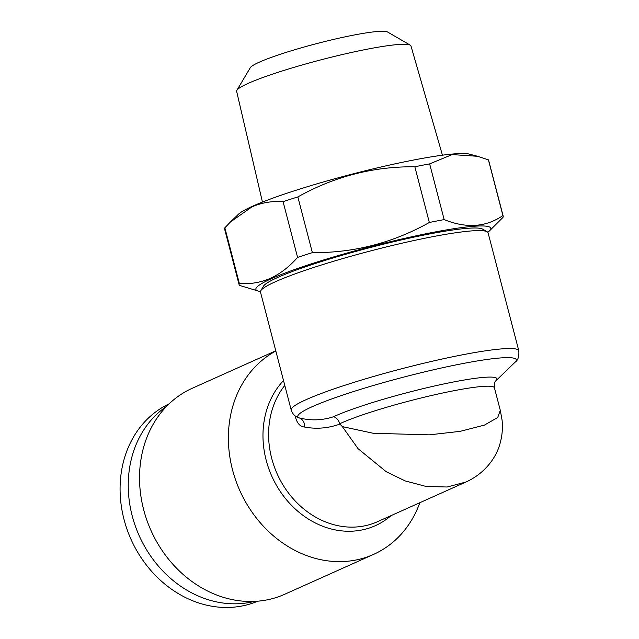 <?xml version="1.0" encoding="UTF-8"?>
<svg xmlns="http://www.w3.org/2000/svg" width="639" height="639" viewBox="0 0 639 639"><rect width="100%" height="100%" fill="white"/><g stroke="black" fill="none" stroke-linecap="round" stroke-linejoin="round"><path stroke-width="0.96" d="M169.151 403.808A108.191 91.872 65.8 0 0 124.046 519.531A108.191 91.872 65.8 0 0 257.709 601.203M166.715 406.22A108.191 91.872 65.8 0 0 132.209 515.873A108.191 91.872 65.8 0 0 254.282 601.419M518.804 350.739L488.084 232.812A117.6 12.085 165.4 0 0 487.158 231.757L482.605 229.121A113.838 11.694 165.4 0 0 394.734 241.47A113.838 11.694 165.4 0 0 277.765 277.43A113.838 11.694 165.4 0 0 263.468 286.2L260.776 290.729A117.6 12.085 165.4 0 0 260.48 292.095L291.2 410.022A117.6 12.085 -14.6 0 1 306.265 399.599A117.6 12.085 -14.6 0 1 432.851 361.107A117.6 12.085 -14.6 0 1 518.804 350.739C519.227 356.53 517.981 360.356 515.05 362.233A112.895 11.598 165.4 0 0 443.186 367.609A112.895 11.598 165.4 0 0 312.255 406.676A112.895 11.598 165.4 0 0 298.9 417.81L298.221 417.618M487.158 231.757A117.6 12.085 165.4 0 0 396.38 244.513A117.6 12.085 165.4 0 0 275.545 281.671A117.6 12.085 165.4 0 0 260.776 290.729M275.776 350.803L192.251 388.272A112.895 95.866 65.8 0 0 143.671 509.722A112.895 95.866 65.8 0 0 284.667 594.278L373.519 554.42A112.895 95.866 -114.2 0 1 232.524 469.865A112.895 95.866 -114.2 0 1 275.832 351.011M419.823 502.717A112.895 95.866 -114.2 0 1 373.519 554.42M304.643 427.044A9.409 8.163 -77.8 0 0 298.9 417.81C310.658 420.853 322.272 420.47 333.742 416.668C336.761 417.97 338.758 420.326 339.74 423.737L339.916 424.072C328.182 428.282 316.425 429.28 304.643 427.044C300.026 426.708 296.903 423.146 295.266 416.372A9.409 5.096 -6.4 0 0 295.466 416.133M342.352 426.612L373.256 433.282L429.312 434.847L460.184 431.349L484.442 425.087L497.701 417.531L500.289 410.302L502.054 419.975C502.861 427.179 502.334 434.472 500.481 441.837C496.91 457.101 485.009 473.443 465.927 482.03L447.14 487.006L426.117 486.455L405.158 480.911L386.228 471.726L358.08 448.706L342.352 426.612L339.916 424.072M262.445 202.076L236.638 91.337A90.067 9.258 -14.6 0 1 236.869 90.315A90.067 9.258 -14.6 0 1 248.18 83.374A90.067 9.258 -14.6 0 1 340.731 54.922A90.067 9.258 -14.6 0 1 410.254 45.153A90.067 9.258 -14.6 0 1 410.957 45.928L442.444 155.189M236.869 90.315L250.312 67.678A71.256 7.325 -14.6 0 1 259.258 62.191A71.256 7.325 -14.6 0 1 332.48 39.682A71.256 7.325 -14.6 0 1 387.482 31.95L410.254 45.153M260.472 291.472A121.362 12.468 -14.6 0 1 258.356 291.088L239.401 285.369A136.411 14.018 -14.6 0 1 239.154 284.85A136.411 14.018 -14.6 0 1 239.361 283.508C250.153 284.307 260.544 282.566 270.521 278.292C280.289 273.748 289.315 266.775 297.59 257.389L283.077 201.668C272.158 200.894 261.766 202.635 251.918 206.892L230.471 221.957L238.363 214.321A121.362 12.468 -14.6 0 1 252.573 206.213A121.362 12.468 -14.6 0 1 372.856 168.928A121.362 12.468 -14.6 0 1 469.449 154.127L477.605 156.291M239.154 284.85L224.64 229.137A136.411 14.018 -14.6 0 1 224.848 227.796L239.361 283.508M230.471 221.957L224.848 227.796M258.356 291.088A121.362 12.468 -14.6 0 1 271.439 278.66A121.362 12.468 -14.6 0 1 412.195 236.67A121.362 12.468 -14.6 0 1 489.45 230.895A121.362 12.468 -14.6 0 1 487.789 232.261M297.59 257.389A136.411 14.018 -14.6 0 1 312.359 252.645C353.846 252.972 392.841 242.924 429.344 222.484L414.831 166.763A136.411 14.018 -14.6 0 1 429.648 163.88L444.161 219.6C466.342 228.594 485.92 227.244 502.917 215.559L488.404 159.846A136.411 14.018 -14.6 0 1 488.651 160.365L503.165 216.078A136.411 14.018 -14.6 0 1 502.957 217.42L489.45 230.895M502.917 215.559A136.411 14.018 -14.6 0 1 503.165 216.078M429.344 222.484A136.411 14.018 -14.6 0 1 444.161 219.6M283.077 201.668A136.411 14.018 -14.6 0 1 297.846 196.924L312.359 252.645M414.831 166.763C373.344 166.436 334.349 176.484 297.846 196.924M488.404 159.846L477.605 156.299L452.172 154.582L429.648 163.88M391.108 515.593A87.423 74.236 -114.2 0 1 266.175 460.2A87.423 74.236 -114.2 0 1 283.524 380.564M284.794 385.429A84.667 71.895 65.8 0 0 271.695 458.307A84.667 71.895 65.8 0 0 377.441 521.728L465.879 482.054M500.289 410.302L494.426 387.793A84.667 8.698 165.4 0 0 432.539 395.261A84.667 8.698 165.4 0 0 341.402 422.978A84.667 8.698 165.4 0 0 339.74 423.737M333.742 416.668A89.372 9.186 -14.6 0 1 335.411 415.901A89.372 9.186 -14.6 0 1 439.065 384.974A89.372 9.186 -14.6 0 1 495.952 380.724L515.05 362.233M494.426 387.793C494.219 383.727 494.73 381.363 495.952 380.724M291.2 410.022C292.374 413.752 294.731 416.285 298.277 417.642"/></g></svg>
